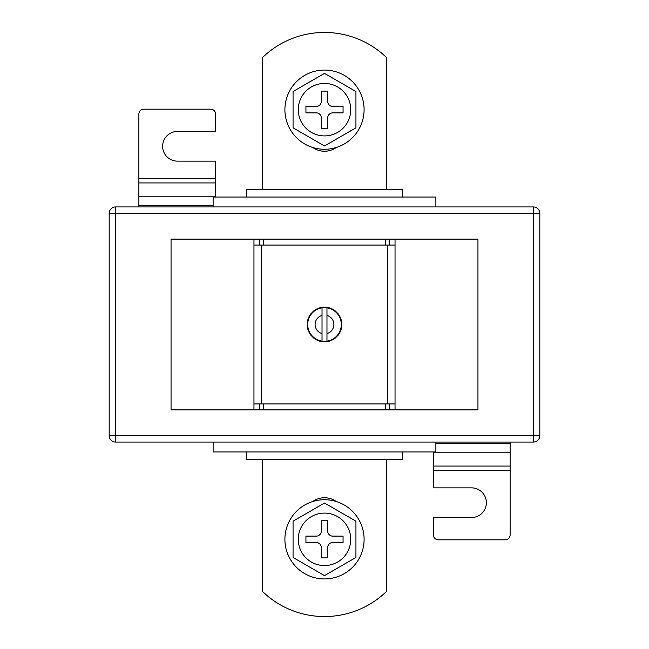<?xml version="1.0" encoding="UTF-8"?>
<svg xmlns="http://www.w3.org/2000/svg" width="649" height="649" viewBox="0 0 649 649"><rect width="100%" height="100%" fill="white"/><g stroke="black" fill="none" stroke-linecap="round" stroke-linejoin="round"><path stroke-width="0.97" d="M322.026 341.147A16.833 16.833 0 0 0 322.74 341.236L323.178 341.772L322.74 341.236L322.204 341.674A17.328 17.328 0 0 1 321.377 341.544L322.74 341.236A16.833 16.833 0 0 0 324.5 341.333L324.987 341.82L324.5 341.333L324.013 341.82A17.328 17.328 0 0 1 323.178 341.772L324.5 341.333A16.833 16.833 0 0 0 326.26 341.236L327.623 341.544A17.328 17.328 0 0 1 326.796 341.674L326.26 341.236L325.822 341.772A17.328 17.328 0 0 1 324.987 341.82L326.26 341.236A16.833 16.833 0 0 0 326.974 341.147L326.974 307.853A16.833 16.833 0 0 0 326.26 307.764L326.796 307.326A17.328 17.328 0 0 1 327.623 307.456L326.26 307.764L324.987 307.18A17.328 17.328 0 0 1 325.822 307.228L326.26 307.764A16.833 16.833 0 0 0 324.5 307.667L323.178 307.228A17.328 17.328 0 0 1 324.013 307.18L324.5 307.667A16.833 16.833 0 0 0 322.74 307.764L321.377 307.456A17.328 17.328 0 0 1 322.204 307.326L322.74 307.764A16.833 16.833 0 0 0 321.004 308.04L320.046 307.756L321.004 308.04L321.377 307.456L322.74 307.764L324.013 307.18L324.5 307.667L324.987 307.18L326.26 307.764L327.623 307.456L327.996 308.04L328.581 307.658A17.328 17.328 0 0 1 329.384 307.877L329.7 308.494L330.317 308.178A17.328 17.328 0 0 1 331.095 308.478L331.347 309.127L331.988 308.875A17.328 17.328 0 0 1 332.734 309.257L332.913 309.922L333.578 309.743A17.328 17.328 0 0 1 334.284 310.206L334.389 310.887L335.071 310.774A17.328 17.328 0 0 1 335.728 311.301L335.76 311.991L336.45 311.958A17.328 17.328 0 0 1 337.042 312.55L337.009 313.24L337.699 313.272A17.328 17.328 0 0 1 338.226 313.929L338.113 314.611L338.794 314.716A17.328 17.328 0 0 1 339.257 315.422L339.078 316.087L339.743 316.266A17.328 17.328 0 0 1 340.125 317.012L339.873 317.653L340.522 317.905A17.328 17.328 0 0 1 340.822 318.683L340.506 319.3L341.123 319.616A17.328 17.328 0 0 1 341.342 320.419L340.96 321.004L341.544 321.377A17.328 17.328 0 0 1 341.674 322.204L341.236 322.74L341.772 323.178A17.328 17.328 0 0 1 341.82 324.013L341.333 324.5L341.82 324.987A17.328 17.328 0 0 1 341.772 325.822L341.236 326.26L341.674 326.796A17.328 17.328 0 0 1 341.544 327.623L340.96 327.996L341.342 328.581A17.328 17.328 0 0 1 341.123 329.384L340.506 329.7L340.822 330.317A17.328 17.328 0 0 1 340.522 331.095L339.873 331.347L340.125 331.988A17.328 17.328 0 0 1 339.743 332.734L339.078 332.913L339.257 333.578A17.328 17.328 0 0 1 338.794 334.284L338.113 334.389L338.226 335.071A17.328 17.328 0 0 1 337.699 335.728L337.009 335.76L337.042 336.45A17.328 17.328 0 0 1 336.45 337.042L335.76 337.009L335.728 337.699A17.328 17.328 0 0 1 335.071 338.226L334.389 338.113L334.284 338.794A17.328 17.328 0 0 1 333.578 339.257L332.913 339.078L332.734 339.743A17.328 17.328 0 0 1 331.988 340.125L331.347 339.873L331.095 340.522A17.328 17.328 0 0 1 330.317 340.822L329.7 340.506L329.384 341.123A17.328 17.328 0 0 1 328.581 341.342L327.996 340.96L327.623 341.544L326.26 341.236L324.987 341.82L324.5 341.333L324.013 341.82L322.74 341.236L321.377 341.544L321.004 340.96L320.046 341.244L321.004 340.96A16.833 16.833 0 0 0 322.026 341.147L322.026 315.43A9.402 9.402 0 0 0 322.026 333.57M253.962 239.116L171.052 239.116L171.052 409.884L395.038 409.884L395.038 245.054L385.636 245.054L385.636 239.116L253.962 239.116L253.962 245.054L263.364 245.054L263.364 239.116M395.038 409.884L477.948 409.884L477.948 239.116L385.636 239.116M261.385 403.946L261.385 245.054M387.615 403.946L387.615 245.054M319.616 341.123L319.3 340.506L318.683 340.822A17.328 17.328 0 0 1 317.905 340.522L317.653 339.873L317.012 340.125A17.328 17.328 0 0 1 316.266 339.743L316.087 339.078L315.422 339.257A17.328 17.328 0 0 1 314.716 338.794L314.611 338.113L313.929 338.226A17.328 17.328 0 0 1 313.272 337.699L313.24 337.009L312.55 337.042A17.328 17.328 0 0 1 311.958 336.45L311.991 335.76L311.301 335.728A17.328 17.328 0 0 1 310.774 335.071L310.887 334.389L310.206 334.284A17.328 17.328 0 0 1 309.743 333.578L309.922 332.913L309.257 332.734A17.328 17.328 0 0 1 308.875 331.988L309.127 331.347L308.478 331.095A17.328 17.328 0 0 1 308.178 330.317L308.494 329.7L307.877 329.384A17.328 17.328 0 0 1 307.658 328.581L308.04 327.996L307.456 327.623A17.328 17.328 0 0 1 307.326 326.796L307.764 326.26L307.228 325.822A17.328 17.328 0 0 1 307.18 324.987L307.667 324.5L307.18 324.013A17.328 17.328 0 0 1 307.228 323.178L307.764 322.74L307.326 322.204A17.328 17.328 0 0 1 307.456 321.377L308.04 321.004L307.658 320.419A17.328 17.328 0 0 1 307.877 319.616L308.494 319.3L308.178 318.683A17.328 17.328 0 0 1 308.478 317.905L309.127 317.653L308.875 317.012A17.328 17.328 0 0 1 309.257 316.266L309.922 316.087L309.743 315.422A17.328 17.328 0 0 1 310.206 314.716L310.887 314.611L310.774 313.929A17.328 17.328 0 0 1 311.301 313.272L311.991 313.24L311.958 312.55A17.328 17.328 0 0 1 312.55 311.958L313.24 311.991L313.272 311.301A17.328 17.328 0 0 1 313.929 310.774L314.611 310.887L314.716 310.206A17.328 17.328 0 0 1 315.422 309.743L316.087 309.922L316.266 309.257A17.328 17.328 0 0 1 317.012 308.875L317.653 309.127L317.905 308.478A17.328 17.328 0 0 1 318.683 308.178L319.3 308.494L319.616 307.877A17.328 17.328 0 0 1 320.419 307.658L321.004 308.04A16.833 16.833 0 0 0 321.004 340.96L320.419 341.342A17.328 17.328 0 0 1 319.616 341.123L319.3 340.506L318.683 340.822M253.962 409.884L253.962 245.054M253.962 403.946L263.364 403.946L263.364 409.884M263.364 403.946L385.636 403.946L385.636 409.884M395.038 403.946L385.636 403.946M263.364 245.054L385.636 245.054M326.974 315.43A9.402 9.402 0 0 1 326.974 333.57L326.974 341.147A16.833 16.833 0 0 0 326.974 307.853M322.026 307.853L322.026 315.43L322.026 307.853M327.623 341.544L327.996 340.96L327.623 341.544M327.996 308.04L327.623 307.456L327.996 308.04L328.581 307.658L327.996 308.04M321.377 341.544L321.004 340.96L321.377 341.544M317.905 340.522L317.653 339.873L317.012 340.125M316.266 339.743L316.087 339.078L315.422 339.257M314.716 338.794L314.611 338.113L313.929 338.226M313.272 337.699L313.24 337.009L312.55 337.042M311.958 336.45L311.991 335.76L311.301 335.728M310.774 335.071L310.887 334.389L310.206 334.284M309.743 333.578L309.922 332.913L309.257 332.734M308.875 331.988L309.127 331.347L308.478 331.095M308.178 330.317L308.494 329.7L307.877 329.384M307.658 328.581L308.04 327.996L307.456 327.623M307.326 326.796L307.764 326.26L307.228 325.822M307.18 324.987L307.667 324.5L307.18 324.013M307.228 323.178L307.764 322.74L307.326 322.204M307.456 321.377L308.04 321.004L307.658 320.419M307.877 319.616L308.494 319.3L308.178 318.683M308.478 317.905L309.127 317.653L308.875 317.012M309.257 316.266L309.922 316.087L309.743 315.422M310.206 314.716L310.887 314.611L310.774 313.929M311.301 313.272L311.991 313.24L311.958 312.55M312.55 311.958L313.24 311.991L313.272 311.301M313.929 310.774L314.611 310.887L314.716 310.206M315.422 309.743L316.087 309.922L316.266 309.257M317.012 308.875L317.653 309.127L317.905 308.478M318.683 308.178L319.3 308.494L319.616 307.877M321.004 308.04L321.377 307.456L321.004 308.04M322.74 307.764L323.178 307.228L322.74 307.764M324.5 307.667L324.987 307.18L324.5 307.667M329.384 307.877L329.7 308.494L330.317 308.178M331.095 308.478L331.347 309.127L331.988 308.875M332.734 309.257L332.913 309.922L333.578 309.743M334.284 310.206L334.389 310.887L335.071 310.774M335.728 311.301L335.76 311.991L336.45 311.958M337.042 312.55L337.009 313.24L337.699 313.272M338.226 313.929L338.113 314.611L338.794 314.716M339.257 315.422L339.078 316.087L339.743 316.266M340.125 317.012L339.873 317.653L340.522 317.905M340.822 318.683L340.506 319.3L341.123 319.616M341.342 320.419L340.96 321.004L341.544 321.377M341.674 322.204L341.236 322.74L341.772 323.178M341.82 324.013L341.333 324.5L341.82 324.987M341.772 325.822L341.236 326.26L341.674 326.796M341.544 327.623L340.96 327.996L341.342 328.581M341.123 329.384L340.506 329.7L340.822 330.317M340.522 331.095L339.873 331.347L340.125 331.988M339.743 332.734L339.078 332.913L339.257 333.578M338.794 334.284L338.113 334.389L338.226 335.071M337.699 335.728L337.009 335.76L337.042 336.45M336.45 337.042L335.76 337.009L335.728 337.699M335.071 338.226L334.389 338.113L334.284 338.794M333.578 339.257L332.913 339.078L332.734 339.743M331.988 340.125L331.347 339.873L331.095 340.522M330.317 340.822L329.7 340.506L329.384 341.123M328.581 341.342L327.996 340.96L328.581 341.342M312.713 147.477A20.297 20.297 0 0 0 336.287 147.477M262.626 459.387L262.626 591.564A89.1 89.1 0 0 0 386.374 591.564L386.374 459.387M115.611 206.934L533.389 206.934A6.433 6.433 0 0 1 539.822 213.375L539.822 435.625A6.433 6.433 0 0 1 533.389 442.066L115.611 442.066A6.433 6.433 0 0 1 109.178 435.625L109.178 213.375A6.433 6.433 0 0 1 115.611 206.934L115.611 435.625L533.389 435.625L533.389 213.375L109.178 213.375M336.287 501.523A20.297 20.297 0 0 0 312.713 501.523M246.539 451.964L246.539 459.387L402.461 459.387L402.461 451.964M246.539 197.036L246.539 189.613L402.461 189.613L402.461 197.036M213.123 442.066L213.123 451.964L435.877 451.964L435.877 442.066M213.123 206.934L213.123 197.036L435.877 197.036L435.877 206.934M262.626 189.613L262.626 57.437A89.1 89.1 0 0 1 386.374 57.437L386.374 189.613M433.402 451.964L433.402 487.853L471.515 487.853A14.854 14.854 0 0 1 486.369 502.699A14.854 14.854 0 0 1 471.515 517.553L433.402 517.553L433.402 534.873A4.949 4.949 0 0 0 438.351 539.822L505.173 539.822A4.949 4.949 0 0 0 510.122 534.873L510.122 442.066M215.598 197.036L215.598 161.147L177.485 161.147A14.854 14.854 0 0 1 162.631 146.301A14.854 14.854 0 0 1 177.485 131.447L215.598 131.447L215.598 114.127A4.949 4.949 0 0 0 210.649 109.178L143.827 109.178A4.949 4.949 0 0 0 138.878 114.127L138.878 206.934M364.097 539.327A39.597 39.597 0 0 0 324.5 499.73A39.597 39.597 0 0 0 284.903 539.327A39.597 39.597 0 0 0 324.5 578.932A39.597 39.597 0 0 0 364.097 539.327M298.264 539.327A26.236 26.236 0 0 0 324.5 565.563A26.236 26.236 0 0 0 350.736 539.327A26.236 26.236 0 0 0 324.5 513.091A26.236 26.236 0 0 0 298.264 539.327M355.936 521.179L324.5 503.032L293.064 521.179L293.064 557.475L324.5 575.622L355.936 557.475L355.936 521.179M321.279 547.496L321.279 557.889L327.721 557.889L327.721 547.496A4.949 4.949 0 0 1 332.669 542.548L343.061 542.548L343.061 536.115L332.669 536.115A4.949 4.949 0 0 1 327.721 531.166L327.721 520.766L321.279 520.766L321.279 531.166A4.949 4.949 0 0 1 316.331 536.115L305.939 536.115L305.939 542.548L316.331 542.548A4.949 4.949 0 0 1 321.279 547.496M284.903 109.673A39.597 39.597 0 0 1 324.5 70.068A39.597 39.597 0 0 1 364.097 109.673A39.597 39.597 0 0 1 324.5 149.27A39.597 39.597 0 0 1 284.903 109.673M350.736 109.673A26.236 26.236 0 0 1 324.5 135.909A26.236 26.236 0 0 1 298.264 109.673A26.236 26.236 0 0 1 324.5 83.437A26.236 26.236 0 0 1 350.736 109.673M355.936 127.821L324.5 145.968L293.064 127.821L293.064 91.525L324.5 73.378L355.936 91.525L355.936 127.821M321.279 101.504L321.279 91.111L327.721 91.111L327.721 101.504A4.949 4.949 0 0 0 332.669 106.452L343.061 106.452L343.061 112.885L332.669 112.885A4.949 4.949 0 0 0 327.721 117.834L327.721 128.234L321.279 128.234L321.279 117.834A4.949 4.949 0 0 0 316.331 112.885L305.939 112.885L305.939 106.452L316.331 106.452A4.949 4.949 0 0 0 321.279 101.504M395.038 245.054L395.038 239.116M259.827 403.946L259.827 409.884M389.173 403.946L389.173 409.884M389.173 245.054L389.173 239.116M259.827 245.054L259.827 239.116M115.611 442.066L115.611 435.625L109.178 435.625M539.822 435.625L533.389 435.625L533.389 442.066M533.389 206.934L533.389 213.375L539.822 213.375M433.402 470.525L510.122 470.525M433.402 466.071L510.122 466.071M433.402 452.207L510.122 452.207M435.877 443.299L510.122 443.299M213.123 205.701L138.878 205.701M215.598 178.475L138.878 178.475M215.598 182.929L138.878 182.929M215.598 196.793L138.878 196.793"/></g></svg>
